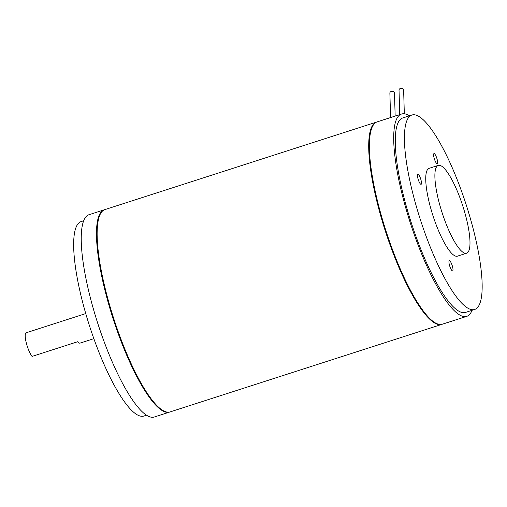 <?xml version="1.0" encoding="UTF-8"?>
<svg xmlns="http://www.w3.org/2000/svg" width="507" height="507" viewBox="0 0 507 507"><rect width="100%" height="100%" fill="white"/><g stroke="black" fill="none" stroke-linecap="round" stroke-linejoin="round"><path stroke-width="0.76" d="M93.852 338.67L79.992 343.131A13.182 3.105 -107.9 0 1 77.78 341.693L32.055 356.421A13.182 3.105 -107.9 0 1 27.936 348.227A13.182 3.105 -107.9 0 1 26.18 332.769L85.765 313.573M474.622 309.485L465.477 312.432A102.16 24.076 -107.9 0 1 416.431 237.732A102.16 24.076 -107.9 0 1 402.824 117.947L411.969 115A102.16 24.076 -107.9 0 1 466.212 204.86A102.16 24.076 -107.9 0 1 474.622 309.485A102.16 24.076 -107.9 0 1 425.576 234.792A102.16 24.076 -107.9 0 1 411.969 115M451.895 264.635A5.343 1.261 -107.9 0 1 452.605 270.896A5.343 1.261 -107.9 0 1 449.766 266.2A5.343 1.261 -107.9 0 1 449.329 260.731A5.343 1.261 -107.9 0 1 451.895 264.635M420.385 178.065A5.343 1.261 -107.9 0 1 421.095 184.326A5.343 1.261 -107.9 0 1 418.262 179.63A5.343 1.261 -107.9 0 1 417.819 174.161A5.343 1.261 -107.9 0 1 420.385 178.065M436.552 157.493A5.343 1.261 -107.9 0 1 437.262 163.761A5.343 1.261 -107.9 0 1 434.423 159.059A5.343 1.261 -107.9 0 1 433.986 153.589A5.343 1.261 -107.9 0 1 436.552 157.493M466.586 253.215L457.441 256.162A46.137 10.875 -107.9 0 1 435.291 222.427A46.137 10.875 -107.9 0 1 429.15 168.33L438.295 165.383A46.137 10.875 -107.9 0 1 462.79 205.962A46.137 10.875 -107.9 0 1 466.586 253.215A46.137 10.875 -107.9 0 1 444.436 219.48A46.137 10.875 -107.9 0 1 438.295 165.383M146.434 415.214L143.861 416.044A102.16 24.076 -107.9 0 1 94.815 341.344A102.16 24.076 -107.9 0 1 81.209 221.559L83.782 220.729M169.813 412.001A106.28 25.046 -107.9 0 1 169.509 412.109L154.267 417.014A106.28 25.046 -107.9 0 1 103.244 339.31A106.28 25.046 -107.9 0 1 89.086 214.689L104.328 209.778A106.28 25.046 -107.9 0 1 104.638 209.689M169.509 412.109A106.28 25.046 -107.9 0 1 118.486 334.398A106.28 25.046 -107.9 0 1 104.328 209.778M442.047 324.303A106.28 25.046 -107.9 0 1 441.743 324.404L170.118 411.912A106.28 25.046 -107.9 0 1 157.094 405.777L156.682 405.366A105.71 24.913 -107.9 0 1 118.892 334.17A105.71 24.913 -107.9 0 1 97.851 222.738L97.94 222.161A106.28 25.046 -107.9 0 1 104.943 209.581L376.562 122.079A106.28 25.046 -107.9 0 1 376.872 121.991M157.094 405.777A106.28 25.046 -107.9 0 1 119.101 334.202A106.28 25.046 -107.9 0 1 97.94 222.161M441.743 324.404A106.28 25.046 -107.9 0 1 390.72 246.7A106.28 25.046 -107.9 0 1 376.562 122.079M472.049 310.316A106.28 25.046 -107.9 0 1 466.738 316.355L442.351 324.207A106.28 25.046 -107.9 0 1 429.328 318.079L428.916 317.667A105.71 24.913 -107.9 0 1 391.125 246.472A105.71 24.913 -107.9 0 1 370.078 135.039L370.173 134.463A106.28 25.046 -107.9 0 1 377.17 121.883L401.557 114.024A106.28 25.046 -107.9 0 1 409.396 115.83M466.738 316.355A106.28 25.046 -107.9 0 1 415.715 238.645A106.28 25.046 -107.9 0 1 401.557 114.024M429.328 318.079A106.28 25.046 -107.9 0 1 391.328 246.503A106.28 25.046 -107.9 0 1 370.173 134.463M404.32 113.79L403.635 89.986A2.307 1.743 178.4 0 0 401.278 88.307A2.307 1.743 178.4 0 0 399.022 90.119L399.725 114.62M395.156 116.09L394.49 92.933A2.307 1.743 178.4 0 0 392.133 91.254A2.307 1.743 178.4 0 0 389.877 93.06L390.58 117.567"/></g></svg>

